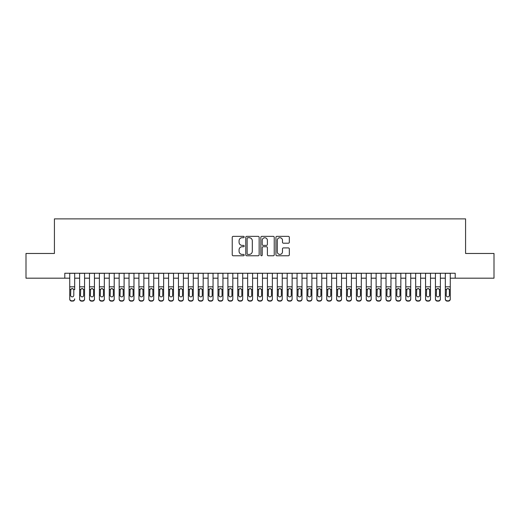 <?xml version="1.0" encoding="UTF-8"?>
<svg xmlns="http://www.w3.org/2000/svg" width="520" height="520" viewBox="0 0 520 520"><rect width="100%" height="100%" fill="white"/><g stroke="black" fill="none" stroke-linecap="round" stroke-linejoin="round"><path stroke-width="0.78" d="M244.186 237.042A0.676 0.676 0 0 0 243.51 236.359L233.201 236.359A0.969 0.969 0 0 0 232.232 237.334L232.232 254.794A0.969 0.969 0 0 0 233.201 255.769L243.51 255.769A0.676 0.676 0 0 0 244.186 255.086A0.676 0.676 0 0 0 243.51 254.41L242.171 254.41A3.107 3.107 0 0 1 239.07 251.303L239.07 249.847A3.107 3.107 0 0 1 242.171 246.74L243.51 246.74A0.676 0.676 0 0 0 244.186 246.064A0.676 0.676 0 0 0 243.51 245.381L242.171 245.381A3.107 3.107 0 0 1 239.07 242.281L239.07 240.825A3.107 3.107 0 0 1 242.171 237.718L243.51 237.718A0.676 0.676 0 0 0 244.186 237.042M288.353 243.204A0.969 0.969 0 0 0 289.322 242.229L289.322 237.334A0.969 0.969 0 0 0 288.353 236.359L276.906 236.359A0.969 0.969 0 0 0 275.938 237.334L275.938 254.794A0.969 0.969 0 0 0 276.906 255.769L288.353 255.769A0.969 0.969 0 0 0 289.322 254.794L289.322 248.879A0.969 0.969 0 0 0 288.353 247.91L283.452 247.91A0.969 0.969 0 0 0 282.483 248.879L282.483 251.81A2.594 2.594 0 0 1 279.89 254.41A2.594 2.594 0 0 1 277.29 251.81L277.29 240.318A2.594 2.594 0 0 1 279.89 237.718A2.594 2.594 0 0 1 282.483 240.318L282.483 242.229A0.969 0.969 0 0 0 283.452 243.204L288.353 243.204M64.792 278.187L26 278.187L26 253.474L54.418 253.474L54.418 218.881L465.582 218.881L465.582 253.474L494 253.474L494 278.187L455.208 278.187L455.208 273.247L64.792 273.247L64.792 278.187L69.739 278.187M259.149 237.334A0.969 0.969 0 0 0 258.18 236.359L246.733 236.359A0.969 0.969 0 0 0 245.765 237.334L245.765 254.794A0.969 0.969 0 0 0 246.733 255.769L258.18 255.769A0.969 0.969 0 0 0 259.149 254.794L259.149 237.334M261.82 236.359L273.267 236.359A0.969 0.969 0 0 1 274.235 237.334L274.235 254.794A0.969 0.969 0 0 1 273.267 255.769L268.365 255.769A0.969 0.969 0 0 1 267.397 254.794L267.397 247.715A0.969 0.969 0 0 0 266.428 246.74L263.178 246.74A0.969 0.969 0 0 0 262.21 247.715L262.21 255.086A0.676 0.676 0 0 1 261.528 255.769A0.676 0.676 0 0 1 260.851 255.086L260.851 237.334A0.969 0.969 0 0 1 261.82 236.359M74.678 278.187L79.618 278.187M84.565 278.187L89.505 278.187M94.445 278.187L99.385 278.187M104.331 278.187L109.272 278.187M114.212 278.187L119.158 278.187M124.098 278.187L129.038 278.187M133.978 278.187L138.924 278.187M143.865 278.187L148.805 278.187M153.751 278.187L158.691 278.187M163.631 278.187L168.578 278.187M173.518 278.187L178.458 278.187M183.397 278.187L188.344 278.187M193.284 278.187L198.224 278.187M203.171 278.187L208.111 278.187M213.05 278.187L217.99 278.187M222.937 278.187L227.877 278.187M232.817 278.187L237.764 278.187M242.703 278.187L247.644 278.187M252.59 278.187L257.53 278.187M262.47 278.187L267.41 278.187M272.356 278.187L277.297 278.187M282.236 278.187L287.183 278.187M292.123 278.187L297.063 278.187M302.01 278.187L306.95 278.187M311.889 278.187L316.829 278.187M321.776 278.187L326.716 278.187M331.656 278.187L336.603 278.187M341.543 278.187L346.482 278.187M351.423 278.187L356.369 278.187M361.309 278.187L366.249 278.187M371.196 278.187L376.135 278.187M381.075 278.187L386.022 278.187M390.962 278.187L395.902 278.187M400.842 278.187L405.788 278.187M410.728 278.187L415.668 278.187M420.615 278.187L425.555 278.187M430.495 278.187L435.435 278.187M440.382 278.187L445.322 278.187M450.262 278.187L455.208 278.187M247.8 237.718A0.676 0.676 0 0 0 247.124 238.4L247.124 253.728A0.676 0.676 0 0 0 247.8 254.41L249.21 254.41A3.107 3.107 0 0 0 252.311 251.303L252.311 240.825A3.107 3.107 0 0 0 249.21 237.718L247.8 237.718M267.397 240.364A2.594 2.594 0 0 0 264.803 237.77A2.594 2.594 0 0 0 262.21 240.364L262.21 244.413A0.969 0.969 0 0 0 263.178 245.381L266.428 245.381A0.969 0.969 0 0 0 267.397 244.413L267.397 240.364M69.739 273.247L69.739 298.844A1.976 1.963 -0 0 0 71.715 300.807L72.703 300.807A1.976 1.963 -0 0 0 74.678 298.844L74.678 299.156A1.976 1.963 180 0 1 72.703 301.119L72.703 300.807M74.678 289.692L74.678 273.247M73.788 295.315L73.788 290.108L73.788 295.315A1.58 1.567 180 0 1 72.209 296.887A1.58 1.567 180 0 0 73.788 295.315M70.623 295.627L70.623 295.315A1.58 1.567 180 0 0 72.209 296.887M71.383 288.756L70.623 289.985M73.034 288.756L72.209 288.522L73.612 289.38L73.788 290.108M71.715 300.807L72.703 301.119M71.715 301.119A1.976 1.963 180 0 1 69.739 299.156L69.739 298.844M69.739 289.38L70.798 289.38L70.623 295.315M70.798 289.38L72.209 288.522M79.618 289.692L79.618 298.844A1.976 1.963 0 0 0 81.594 300.807L82.582 300.807A1.976 1.963 0 0 0 84.565 298.844L84.565 299.156A1.976 1.963 180 0 1 82.582 301.119L82.582 300.807M83.674 295.315L83.674 290.108L83.674 295.315A1.58 1.567 180 0 1 82.089 296.887A1.58 1.567 180 0 0 83.674 295.315M80.509 295.627L80.509 295.315A1.58 1.567 180 0 0 82.089 296.887M81.263 288.756L80.509 289.985M82.914 288.756L82.089 288.522L83.499 289.38L83.674 290.108M89.505 289.692L89.505 298.844A1.976 1.963 0 0 0 91.481 300.807L92.469 300.807A1.976 1.963 0 0 0 94.445 298.844L94.445 299.156A1.976 1.963 180 0 1 92.469 301.119L92.469 300.807M93.555 295.315L93.555 290.108L93.555 295.315A1.58 1.567 180 0 1 91.975 296.887A1.58 1.567 180 0 0 93.555 295.315M90.395 295.627L90.395 295.315A1.58 1.567 180 0 0 91.975 296.887M91.15 288.756L90.395 289.985M92.801 288.756L91.975 288.522L93.379 289.38L93.555 290.108M99.385 289.692L99.385 298.844A1.976 1.963 0 0 0 101.367 300.807L102.356 300.807A1.976 1.963 0 0 0 104.331 298.844L104.331 299.156A1.976 1.963 180 0 1 102.356 301.119L102.356 300.807M103.441 295.315L103.441 290.108L103.441 295.315A1.58 1.567 180 0 1 101.862 296.887A1.58 1.567 180 0 0 103.441 295.315M100.276 295.627L100.276 295.315A1.58 1.567 180 0 0 101.862 296.887M101.036 288.756L100.276 289.985M102.681 288.756L101.862 288.522L103.266 289.38L103.441 290.108M109.272 289.692L109.272 298.844A1.976 1.963 0 0 0 111.248 300.807L112.236 300.807A1.976 1.963 0 0 0 114.212 298.844L114.212 299.156A1.976 1.963 180 0 1 112.236 301.119L112.236 300.807M113.321 295.315L113.321 290.108L113.321 295.315A1.58 1.567 180 0 1 111.742 296.887A1.58 1.567 180 0 0 113.321 295.315M110.162 295.627L110.162 295.315A1.58 1.567 180 0 0 111.742 296.887M110.916 288.756L110.162 289.985M112.567 288.756L111.742 288.522L113.145 289.38L113.321 290.108M84.565 273.247L84.565 299.156M79.618 273.247L79.618 299.156A1.976 1.963 180 0 0 81.594 301.119L82.582 301.119M79.618 289.38L80.684 289.38L80.509 295.315M80.684 289.38L82.089 288.522M94.445 273.247L94.445 299.156M89.505 273.247L89.505 299.156A1.976 1.963 180 0 0 91.481 301.119L92.469 301.119M89.505 289.38L90.571 289.38L90.395 295.315M90.571 289.38L91.975 288.522M104.331 273.247L104.331 299.156M99.385 273.247L99.385 299.156A1.976 1.963 180 0 0 101.367 301.119L102.356 301.119M99.385 289.38L100.451 289.38L100.276 295.315M100.451 289.38L101.862 288.522M114.212 273.247L114.212 299.156M109.272 273.247L109.272 299.156A1.976 1.963 180 0 0 111.248 301.119L112.236 301.119M109.272 289.38L110.338 289.38L110.162 295.315M110.338 289.38L111.742 288.522M119.158 289.692L119.158 298.844A1.976 1.963 0 0 0 121.134 300.807L122.122 300.807A1.976 1.963 0 0 0 124.098 298.844L124.098 299.156A1.976 1.963 180 0 1 122.122 301.119L122.122 300.807M123.208 295.315L123.208 290.108L123.208 295.315A1.58 1.567 180 0 1 121.628 296.887A1.58 1.567 180 0 0 123.208 295.315M120.042 295.627L120.042 295.315A1.58 1.567 180 0 0 121.628 296.887M120.802 288.756L120.042 289.985M122.453 288.756L121.628 288.522L123.032 289.38L123.208 290.108M124.098 273.247L124.098 299.156M119.158 273.247L119.158 299.156A1.976 1.963 180 0 0 121.134 301.119L122.122 301.119M119.158 289.38L120.218 289.38L120.042 295.315M120.218 289.38L121.628 288.522M129.038 289.692L129.038 298.844A1.976 1.963 0 0 0 131.014 300.807L132.002 300.807A1.976 1.963 0 0 0 133.978 298.844L133.978 299.156A1.976 1.963 180 0 1 132.002 301.119L132.002 300.807M133.094 295.315L133.094 290.108L133.094 295.315A1.58 1.567 180 0 1 131.508 296.887A1.58 1.567 180 0 0 133.094 295.315M129.928 295.627L129.928 295.315A1.58 1.567 180 0 0 131.508 296.887M130.683 288.756L129.928 289.985M132.334 288.756L131.508 288.522L132.919 289.38L133.094 290.108M133.978 273.247L133.978 299.156M129.038 273.247L129.038 299.156A1.976 1.963 180 0 0 131.014 301.119L132.002 301.119M129.038 289.38L130.104 289.38L129.928 295.315M130.104 289.38L131.508 288.522M138.924 289.692L138.924 298.844A1.976 1.963 0 0 0 140.901 300.807L141.888 300.807A1.976 1.963 0 0 0 143.865 298.844L143.865 299.156A1.976 1.963 180 0 1 141.888 301.119L141.888 300.807M142.974 295.315L142.974 290.108L142.974 295.315A1.58 1.567 180 0 1 141.394 296.887A1.58 1.567 180 0 0 142.974 295.315M139.815 295.627L139.815 295.315A1.58 1.567 180 0 0 141.394 296.887M140.569 288.756L139.815 289.985M142.22 288.756L141.394 288.522L142.798 289.38L142.974 290.108M143.865 273.247L143.865 299.156M138.924 273.247L138.924 299.156A1.976 1.963 180 0 0 140.901 301.119L141.888 301.119M138.924 289.38L139.99 289.38L139.815 295.315M139.99 289.38L141.394 288.522M148.805 289.692L148.805 298.844A1.976 1.963 0 0 0 150.781 300.807L151.775 300.807A1.976 1.963 0 0 0 153.751 298.844L153.751 299.156A1.976 1.963 180 0 1 151.775 301.119L151.775 300.807M152.861 295.315L152.861 290.108L152.861 295.315A1.58 1.567 180 0 1 151.274 296.887A1.58 1.567 180 0 0 152.861 295.315M149.695 295.627L149.695 295.315A1.58 1.567 180 0 0 151.274 296.887M150.456 288.756L149.695 289.985M152.1 288.756L151.274 288.522L152.685 289.38L152.861 290.108M153.751 273.247L153.751 299.156M148.805 273.247L148.805 299.156A1.976 1.963 180 0 0 150.781 301.119L151.775 301.119M148.805 289.38L149.87 289.38L149.695 295.315M149.87 289.38L151.274 288.522M158.691 289.692L158.691 298.844A1.976 1.963 0 0 0 160.667 300.807L161.655 300.807A1.976 1.963 0 0 0 163.631 298.844L163.631 299.156A1.976 1.963 180 0 1 161.655 301.119L161.655 300.807M162.74 295.315L162.74 290.108L162.74 295.315A1.58 1.567 180 0 1 161.161 296.887A1.58 1.567 180 0 0 162.74 295.315M159.582 295.627L159.582 295.315A1.58 1.567 180 0 0 161.161 296.887M160.335 288.756L159.582 289.985M161.987 288.756L161.161 288.522L162.565 289.38L162.74 290.108M168.578 289.692L168.578 298.844A1.976 1.963 0 0 0 170.553 300.807L171.542 300.807A1.976 1.963 0 0 0 173.518 298.844L173.518 299.156A1.976 1.963 180 0 1 171.542 301.119L171.542 300.807M172.627 295.315L172.627 290.108L172.627 295.315A1.58 1.567 180 0 1 171.047 296.887A1.58 1.567 180 0 0 172.627 295.315M169.462 295.627L169.462 295.315A1.58 1.567 180 0 0 171.047 296.887M170.222 288.756L169.462 289.985M171.873 288.756L171.047 288.522L172.452 289.38L172.627 290.108M178.458 289.692L178.458 298.844A1.976 1.963 0 0 0 180.433 300.807L181.422 300.807A1.976 1.963 0 0 0 183.397 298.844L183.397 299.156A1.976 1.963 180 0 1 181.422 301.119L181.422 300.807M182.514 295.315L182.514 290.108L182.514 295.315A1.58 1.567 180 0 1 180.928 296.887A1.58 1.567 180 0 0 182.514 295.315M179.348 295.627L179.348 295.315A1.58 1.567 180 0 0 180.928 296.887M180.102 288.756L179.348 289.985M181.753 288.756L180.928 288.522L182.338 289.38L182.514 290.108M188.344 289.692L188.344 298.844A1.976 1.963 0 0 0 190.32 300.807L191.308 300.807A1.976 1.963 0 0 0 193.284 298.844L193.284 299.156A1.976 1.963 180 0 1 191.308 301.119L191.308 300.807M192.394 295.315L192.394 290.108L192.394 295.315A1.58 1.567 180 0 1 190.814 296.887A1.58 1.567 180 0 0 192.394 295.315M189.234 295.627L189.234 295.315A1.58 1.567 180 0 0 190.814 296.887M189.989 288.756L189.234 289.985M191.639 288.756L190.814 288.522L192.218 289.38L192.394 290.108M198.224 289.692L198.224 298.844A1.976 1.963 0 0 0 200.2 300.807L201.188 300.807A1.976 1.963 0 0 0 203.171 298.844L203.171 299.156A1.976 1.963 180 0 1 201.188 301.119L201.188 300.807M202.28 295.315L202.28 290.108L202.28 295.315A1.58 1.567 180 0 1 200.694 296.887A1.58 1.567 180 0 0 202.28 295.315M199.114 295.627L199.114 295.315A1.58 1.567 180 0 0 200.694 296.887M199.875 288.756L199.114 289.985M201.519 288.756L200.694 288.522L202.105 289.38L202.28 290.108M208.111 289.692L208.111 298.844A1.976 1.963 0 0 0 210.087 300.807L211.075 300.807A1.976 1.963 0 0 0 213.05 298.844L213.05 299.156A1.976 1.963 180 0 1 211.075 301.119L211.075 300.807M212.16 295.315L212.16 290.108L212.16 295.315A1.58 1.567 180 0 1 210.581 296.887A1.58 1.567 180 0 0 212.16 295.315M209.001 295.627L209.001 295.315A1.58 1.567 180 0 0 210.581 296.887M209.755 288.756L209.001 289.985M211.406 288.756L210.581 288.522L211.984 289.38L212.16 290.108M217.99 289.692L217.99 298.844A1.976 1.963 0 0 0 219.973 300.807L220.961 300.807A1.976 1.963 0 0 0 222.937 298.844L222.937 299.156A1.976 1.963 180 0 1 220.961 301.119L220.961 300.807M222.047 295.315L222.047 290.108L222.047 295.315A1.58 1.567 180 0 1 220.467 296.887A1.58 1.567 180 0 0 222.047 295.315M218.881 295.627L218.881 295.315A1.58 1.567 180 0 0 220.467 296.887M219.642 288.756L218.881 289.985M221.292 288.756L220.467 288.522L221.871 289.38L222.047 290.108M227.877 289.692L227.877 298.844A1.976 1.963 0 0 0 229.853 300.807L230.841 300.807A1.976 1.963 0 0 0 232.817 298.844L232.817 299.156A1.976 1.963 180 0 1 230.841 301.119L230.841 300.807M231.933 295.315L231.933 290.108L231.933 295.315A1.58 1.567 180 0 1 230.347 296.887A1.58 1.567 180 0 0 231.933 295.315M228.768 295.627L228.768 295.315A1.58 1.567 180 0 0 230.347 296.887M229.522 288.756L228.768 289.985M231.172 288.756L230.347 288.522L231.758 289.38L231.933 290.108M237.764 289.692L237.764 298.844A1.976 1.963 0 0 0 239.739 300.807L240.728 300.807A1.976 1.963 0 0 0 242.703 298.844L242.703 299.156A1.976 1.963 180 0 1 240.728 301.119L240.728 300.807M241.813 295.315L241.813 290.108L241.813 295.315A1.58 1.567 180 0 1 240.233 296.887A1.58 1.567 180 0 0 241.813 295.315M238.654 295.627L238.654 295.315A1.58 1.567 180 0 0 240.233 296.887M239.408 288.756L238.654 289.985M241.059 288.756L240.233 288.522L241.638 289.38L241.813 290.108M247.644 289.692L247.644 298.844A1.976 1.963 0 0 0 249.619 300.807L250.608 300.807A1.976 1.963 0 0 0 252.59 298.844L252.59 299.156A1.976 1.963 180 0 1 250.608 301.119L250.608 300.807M251.7 295.315L251.7 290.108L251.7 295.315A1.58 1.567 180 0 1 250.114 296.887A1.58 1.567 180 0 0 251.7 295.315M248.534 295.627L248.534 295.315A1.58 1.567 180 0 0 250.114 296.887M249.288 288.756L248.534 289.985M250.939 288.756L250.114 288.522L251.524 289.38L251.7 290.108M257.53 289.692L257.53 298.844A1.976 1.963 0 0 0 259.506 300.807L260.494 300.807A1.976 1.963 0 0 0 262.47 298.844L262.47 299.156A1.976 1.963 180 0 1 260.494 301.119L260.494 300.807M261.579 295.315L261.579 290.108L261.579 295.315A1.58 1.567 180 0 1 260 296.887A1.58 1.567 180 0 0 261.579 295.315M258.421 295.627L258.421 295.315A1.58 1.567 180 0 0 260 296.887M259.175 288.756L258.421 289.985M260.825 288.756L260 288.522L261.404 289.38L261.579 290.108M267.41 289.692L267.41 298.844A1.976 1.963 0 0 0 269.392 300.807L270.381 300.807A1.976 1.963 0 0 0 272.356 298.844L272.356 299.156A1.976 1.963 180 0 1 270.381 301.119L270.381 300.807M271.466 295.315L271.466 290.108L271.466 295.315A1.58 1.567 180 0 1 269.887 296.887A1.58 1.567 180 0 0 271.466 295.315M268.3 295.627L268.3 295.315A1.58 1.567 180 0 0 269.887 296.887M269.061 288.756L268.3 289.985M270.712 288.756L269.887 288.522L271.291 289.38L271.466 290.108M163.631 273.247L163.631 299.156M158.691 273.247L158.691 299.156A1.976 1.963 180 0 0 160.667 301.119L161.655 301.119M158.691 289.38L159.757 289.38L159.582 295.315M159.757 289.38L161.161 288.522M173.518 273.247L173.518 299.156M168.578 273.247L168.578 299.156A1.976 1.963 180 0 0 170.553 301.119L171.542 301.119M168.578 289.38L169.637 289.38L169.462 295.315M169.637 289.38L171.047 288.522M183.397 273.247L183.397 299.156M178.458 273.247L178.458 299.156A1.976 1.963 180 0 0 180.433 301.119L181.422 301.119M178.458 289.38L179.524 289.38L179.348 295.315M179.524 289.38L180.928 288.522M193.284 273.247L193.284 299.156M188.344 273.247L188.344 299.156A1.976 1.963 180 0 0 190.32 301.119L191.308 301.119M188.344 289.38L189.41 289.38L189.234 295.315M189.41 289.38L190.814 288.522M203.171 273.247L203.171 299.156M198.224 273.247L198.224 299.156A1.976 1.963 180 0 0 200.2 301.119L201.188 301.119M198.224 289.38L199.29 289.38L199.114 295.315M199.29 289.38L200.694 288.522M213.05 273.247L213.05 299.156M208.111 273.247L208.111 299.156A1.976 1.963 180 0 0 210.087 301.119L211.075 301.119M208.111 289.38L209.177 289.38L209.001 295.315M209.177 289.38L210.581 288.522M222.937 273.247L222.937 299.156M217.99 273.247L217.99 299.156A1.976 1.963 180 0 0 219.973 301.119L220.961 301.119M217.99 289.38L219.056 289.38L218.881 295.315M219.056 289.38L220.467 288.522M232.817 273.247L232.817 299.156M227.877 273.247L227.877 299.156A1.976 1.963 180 0 0 229.853 301.119L230.841 301.119M227.877 289.38L228.943 289.38L228.768 295.315M228.943 289.38L230.347 288.522M242.703 273.247L242.703 299.156M237.764 273.247L237.764 299.156A1.976 1.963 180 0 0 239.739 301.119L240.728 301.119M237.764 289.38L238.823 289.38L238.654 295.315M238.823 289.38L240.233 288.522M252.59 273.247L252.59 299.156M247.644 273.247L247.644 299.156A1.976 1.963 180 0 0 249.619 301.119L250.608 301.119M247.644 289.38L248.709 289.38L248.534 295.315M248.709 289.38L250.114 288.522M262.47 273.247L262.47 299.156M257.53 273.247L257.53 299.156A1.976 1.963 180 0 0 259.506 301.119L260.494 301.119M257.53 289.38L258.596 289.38L258.421 295.315M258.596 289.38L260 288.522M272.356 273.247L272.356 299.156M267.41 273.247L267.41 299.156A1.976 1.963 180 0 0 269.392 301.119L270.381 301.119M267.41 289.38L268.476 289.38L268.3 295.315M268.476 289.38L269.887 288.522M277.297 289.692L277.297 298.844A1.976 1.963 0 0 0 279.272 300.807L280.261 300.807A1.976 1.963 0 0 0 282.236 298.844L282.236 299.156A1.976 1.963 180 0 1 280.261 301.119L280.261 300.807M281.346 295.315L281.346 290.108L281.346 295.315A1.58 1.567 180 0 1 279.767 296.887A1.58 1.567 180 0 0 281.346 295.315M278.187 295.627L278.187 295.315A1.58 1.567 180 0 0 279.767 296.887M278.941 288.756L278.187 289.985M280.592 288.756L279.767 288.522L281.177 289.38L281.346 290.108M287.183 289.692L287.183 298.844A1.976 1.963 0 0 0 289.159 300.807L290.147 300.807A1.976 1.963 0 0 0 292.123 298.844L292.123 299.156A1.976 1.963 180 0 1 290.147 301.119L290.147 300.807M291.233 295.315L291.233 290.108L291.233 295.315A1.58 1.567 180 0 1 289.653 296.887A1.58 1.567 180 0 0 291.233 295.315M288.067 295.627L288.067 295.315A1.58 1.567 180 0 0 289.653 296.887M288.828 288.756L288.067 289.985M290.478 288.756L289.653 288.522L291.057 289.38L291.233 290.108M297.063 289.692L297.063 298.844A1.976 1.963 0 0 0 299.039 300.807L300.027 300.807A1.976 1.963 0 0 0 302.01 298.844L302.01 299.156A1.976 1.963 180 0 1 300.027 301.119L300.027 300.807M301.119 295.315L301.119 290.108L301.119 295.315A1.58 1.567 180 0 1 299.533 296.887A1.58 1.567 180 0 0 301.119 295.315M297.954 295.627L297.954 295.315A1.58 1.567 180 0 0 299.533 296.887M298.708 288.756L297.954 289.985M300.358 288.756L299.533 288.522L300.944 289.38L301.119 290.108M306.95 289.692L306.95 298.844A1.976 1.963 0 0 0 308.925 300.807L309.913 300.807A1.976 1.963 0 0 0 311.889 298.844L311.889 299.156A1.976 1.963 180 0 1 309.913 301.119L309.913 300.807M310.999 295.315L310.999 290.108L310.999 295.315A1.58 1.567 180 0 1 309.419 296.887A1.58 1.567 180 0 0 310.999 295.315M307.84 295.627L307.84 295.315A1.58 1.567 180 0 0 309.419 296.887M308.594 288.756L307.84 289.985M310.245 288.756L309.419 288.522L310.824 289.38L310.999 290.108M282.236 273.247L282.236 299.156M277.297 273.247L277.297 299.156A1.976 1.963 180 0 0 279.272 301.119L280.261 301.119M277.297 289.38L278.363 289.38L278.187 295.315M278.363 289.38L279.767 288.522M292.123 273.247L292.123 299.156M287.183 273.247L287.183 299.156A1.976 1.963 180 0 0 289.159 301.119L290.147 301.119M287.183 289.38L288.243 289.38L288.067 295.315M288.243 289.38L289.653 288.522M302.01 273.247L302.01 299.156M297.063 273.247L297.063 299.156A1.976 1.963 180 0 0 299.039 301.119L300.027 301.119M297.063 289.38L298.129 289.38L297.954 295.315M298.129 289.38L299.533 288.522M311.889 273.247L311.889 299.156M306.95 273.247L306.95 299.156A1.976 1.963 180 0 0 308.925 301.119L309.913 301.119M306.95 289.38L308.016 289.38L307.84 295.315M308.016 289.38L309.419 288.522M316.829 289.692L316.829 298.844A1.976 1.963 0 0 0 318.812 300.807L319.8 300.807A1.976 1.963 0 0 0 321.776 298.844L321.776 299.156A1.976 1.963 180 0 1 319.8 301.119L319.8 300.807M320.886 295.315L320.886 290.108L320.886 295.315A1.58 1.567 180 0 1 319.306 296.887A1.58 1.567 180 0 0 320.886 295.315M317.72 295.627L317.72 295.315A1.58 1.567 180 0 0 319.306 296.887M318.481 288.756L317.72 289.985M320.125 288.756L319.306 288.522L320.71 289.38L320.886 290.108M321.776 273.247L321.776 299.156M316.829 273.247L316.829 299.156A1.976 1.963 180 0 0 318.812 301.119L319.8 301.119M316.829 289.38L317.896 289.38L317.72 295.315M317.896 289.38L319.306 288.522M326.716 289.692L326.716 298.844A1.976 1.963 0 0 0 328.692 300.807L329.68 300.807A1.976 1.963 0 0 0 331.656 298.844L331.656 299.156A1.976 1.963 180 0 1 329.68 301.119L329.68 300.807M330.766 295.315L330.766 290.108L330.766 295.315A1.58 1.567 180 0 1 329.186 296.887A1.58 1.567 180 0 0 330.766 295.315M327.606 295.627L327.606 295.315A1.58 1.567 180 0 0 329.186 296.887M328.361 288.756L327.606 289.985M330.012 288.756L329.186 288.522L330.59 289.38L330.766 290.108M331.656 273.247L331.656 299.156M326.716 273.247L326.716 299.156A1.976 1.963 180 0 0 328.692 301.119L329.68 301.119M326.716 289.38L327.782 289.38L327.606 295.315M327.782 289.38L329.186 288.522M336.603 289.692L336.603 298.844A1.976 1.963 0 0 0 338.579 300.807L339.567 300.807A1.976 1.963 0 0 0 341.543 298.844L341.543 299.156A1.976 1.963 180 0 1 339.567 301.119L339.567 300.807M340.652 295.315L340.652 290.108L340.652 295.315A1.58 1.567 180 0 1 339.072 296.887A1.58 1.567 180 0 0 340.652 295.315M337.487 295.627L337.487 295.315A1.58 1.567 180 0 0 339.072 296.887M338.247 288.756L337.487 289.985M339.898 288.756L339.072 288.522L340.476 289.38L340.652 290.108M341.543 273.247L341.543 299.156M336.603 273.247L336.603 299.156A1.976 1.963 180 0 0 338.579 301.119L339.567 301.119M336.603 289.38L337.662 289.38L337.487 295.315M337.662 289.38L339.072 288.522M346.482 289.692L346.482 298.844A1.976 1.963 0 0 0 348.459 300.807L349.447 300.807A1.976 1.963 0 0 0 351.423 298.844L351.423 299.156A1.976 1.963 180 0 1 349.447 301.119L349.447 300.807M350.538 295.315L350.538 290.108L350.538 295.315A1.58 1.567 180 0 1 348.953 296.887A1.58 1.567 180 0 0 350.538 295.315M347.373 295.627L347.373 295.315A1.58 1.567 180 0 0 348.953 296.887M348.127 288.756L347.373 289.985M349.778 288.756L348.953 288.522L350.363 289.38L350.538 290.108M351.423 273.247L351.423 299.156M346.482 273.247L346.482 299.156A1.976 1.963 180 0 0 348.459 301.119L349.447 301.119M346.482 289.38L347.549 289.38L347.373 295.315M347.549 289.38L348.953 288.522M356.369 289.692L356.369 298.844A1.976 1.963 0 0 0 358.345 300.807L359.333 300.807A1.976 1.963 0 0 0 361.309 298.844L361.309 299.156A1.976 1.963 180 0 1 359.333 301.119L359.333 300.807M360.418 295.315L360.418 290.108L360.418 295.315A1.58 1.567 180 0 1 358.839 296.887A1.58 1.567 180 0 0 360.418 295.315M357.26 295.627L357.26 295.315A1.58 1.567 180 0 0 358.839 296.887M358.013 288.756L357.26 289.985M359.665 288.756L358.839 288.522L360.243 289.38L360.418 290.108M361.309 273.247L361.309 299.156M356.369 273.247L356.369 299.156A1.976 1.963 180 0 0 358.345 301.119L359.333 301.119M356.369 289.38L357.435 289.38L357.26 295.315M357.435 289.38L358.839 288.522M366.249 289.692L366.249 298.844A1.976 1.963 0 0 0 368.225 300.807L369.219 300.807A1.976 1.963 0 0 0 371.196 298.844L371.196 299.156A1.976 1.963 180 0 1 369.219 301.119L369.219 300.807M370.305 295.315L370.305 290.108L370.305 295.315A1.58 1.567 180 0 1 368.726 296.887A1.58 1.567 180 0 0 370.305 295.315M367.14 295.627L367.14 295.315A1.58 1.567 180 0 0 368.726 296.887M367.9 288.756L367.14 289.985M369.544 288.756L368.726 288.522L370.13 289.38L370.305 290.108M371.196 273.247L371.196 299.156M366.249 273.247L366.249 299.156A1.976 1.963 180 0 0 368.225 301.119L369.219 301.119M366.249 289.38L367.315 289.38L367.14 295.315M367.315 289.38L368.726 288.522M376.135 289.692L376.135 298.844A1.976 1.963 0 0 0 378.112 300.807L379.1 300.807A1.976 1.963 0 0 0 381.075 298.844L381.075 299.156A1.976 1.963 180 0 1 379.1 301.119L379.1 300.807M380.185 295.315L380.185 290.108L380.185 295.315A1.58 1.567 180 0 1 378.606 296.887A1.58 1.567 180 0 0 380.185 295.315M377.026 295.627L377.026 295.315A1.58 1.567 180 0 0 378.606 296.887M377.78 288.756L377.026 289.985M379.431 288.756L378.606 288.522L380.01 289.38L380.185 290.108M381.075 273.247L381.075 299.156M376.135 273.247L376.135 299.156A1.976 1.963 180 0 0 378.112 301.119L379.1 301.119M376.135 289.38L377.201 289.38L377.026 295.315M377.201 289.38L378.606 288.522M386.022 289.692L386.022 298.844A1.976 1.963 0 0 0 387.998 300.807L388.986 300.807A1.976 1.963 0 0 0 390.962 298.844L390.962 299.156A1.976 1.963 180 0 1 388.986 301.119L388.986 300.807M390.072 295.315L390.072 290.108L390.072 295.315A1.58 1.567 180 0 1 388.492 296.887A1.58 1.567 180 0 0 390.072 295.315M386.906 295.627L386.906 295.315A1.58 1.567 180 0 0 388.492 296.887M387.666 288.756L386.906 289.985M389.318 288.756L388.492 288.522L389.896 289.38L390.072 290.108M390.962 273.247L390.962 299.156M386.022 273.247L386.022 299.156A1.976 1.963 180 0 0 387.998 301.119L388.986 301.119M386.022 289.38L387.082 289.38L386.906 295.315M387.082 289.38L388.492 288.522M395.902 289.692L395.902 298.844A1.976 1.963 0 0 0 397.878 300.807L398.866 300.807A1.976 1.963 0 0 0 400.842 298.844L400.842 299.156A1.976 1.963 180 0 1 398.866 301.119L398.866 300.807M399.958 295.315L399.958 290.108L399.958 295.315A1.58 1.567 180 0 1 398.372 296.887A1.58 1.567 180 0 0 399.958 295.315M396.793 295.627L396.793 295.315A1.58 1.567 180 0 0 398.372 296.887M397.547 288.756L396.793 289.985M399.197 288.756L398.372 288.522L399.782 289.38L399.958 290.108M400.842 273.247L400.842 299.156M395.902 273.247L395.902 299.156A1.976 1.963 180 0 0 397.878 301.119L398.866 301.119M395.902 289.38L396.968 289.38L396.793 295.315M396.968 289.38L398.372 288.522M405.788 289.692L405.788 298.844A1.976 1.963 0 0 0 407.765 300.807L408.753 300.807A1.976 1.963 0 0 0 410.728 298.844L410.728 299.156A1.976 1.963 180 0 1 408.753 301.119L408.753 300.807M409.838 295.315L409.838 290.108L409.838 295.315A1.58 1.567 180 0 1 408.259 296.887A1.58 1.567 180 0 0 409.838 295.315M406.679 295.627L406.679 295.315A1.58 1.567 180 0 0 408.259 296.887M407.433 288.756L406.679 289.985M409.084 288.756L408.259 288.522L409.663 289.38L409.838 290.108M410.728 273.247L410.728 299.156M405.788 273.247L405.788 299.156A1.976 1.963 180 0 0 407.765 301.119L408.753 301.119M405.788 289.38L406.854 289.38L406.679 295.315M406.854 289.38L408.259 288.522M415.668 289.692L415.668 298.844A1.976 1.963 0 0 0 417.644 300.807L418.632 300.807A1.976 1.963 0 0 0 420.615 298.844L420.615 299.156A1.976 1.963 180 0 1 418.632 301.119L418.632 300.807M419.725 295.315L419.725 290.108L419.725 295.315A1.58 1.567 180 0 1 418.138 296.887A1.58 1.567 180 0 0 419.725 295.315M416.559 295.627L416.559 295.315A1.58 1.567 180 0 0 418.138 296.887M417.32 288.756L416.559 289.985M418.964 288.756L418.138 288.522L419.549 289.38L419.725 290.108M420.615 273.247L420.615 299.156M415.668 273.247L415.668 299.156A1.976 1.963 180 0 0 417.644 301.119L418.632 301.119M415.668 289.38L416.735 289.38L416.559 295.315M416.735 289.38L418.138 288.522M425.555 289.692L425.555 298.844A1.976 1.963 0 0 0 427.531 300.807L428.519 300.807A1.976 1.963 0 0 0 430.495 298.844L430.495 299.156A1.976 1.963 180 0 1 428.519 301.119L428.519 300.807M429.604 295.315L429.604 290.108L429.604 295.315A1.58 1.567 180 0 1 428.025 296.887A1.58 1.567 180 0 0 429.604 295.315M426.446 295.627L426.446 295.315A1.58 1.567 180 0 0 428.025 296.887M427.2 288.756L426.446 289.985M428.851 288.756L428.025 288.522L429.429 289.38L429.604 290.108M430.495 273.247L430.495 299.156M425.555 273.247L425.555 299.156A1.976 1.963 180 0 0 427.531 301.119L428.519 301.119M425.555 289.38L426.621 289.38L426.446 295.315M426.621 289.38L428.025 288.522M435.435 289.692L435.435 298.844A1.976 1.963 0 0 0 437.418 300.807L438.406 300.807A1.976 1.963 0 0 0 440.382 298.844L440.382 299.156A1.976 1.963 180 0 1 438.406 301.119L438.406 300.807M439.491 295.315L439.491 290.108L439.491 295.315A1.58 1.567 180 0 1 437.912 296.887A1.58 1.567 180 0 0 439.491 295.315M436.325 295.627L436.325 295.315A1.58 1.567 180 0 0 437.912 296.887M437.086 288.756L436.325 289.985M438.737 288.756L437.912 288.522L439.316 289.38L439.491 290.108M440.382 273.247L440.382 299.156M435.435 273.247L435.435 299.156A1.976 1.963 180 0 0 437.418 301.119L438.406 301.119M435.435 289.38L436.501 289.38L436.325 295.315M436.501 289.38L437.912 288.522M445.322 289.692L445.322 298.844A1.976 1.963 0 0 0 447.298 300.807L448.286 300.807A1.976 1.963 0 0 0 450.262 298.844L450.262 299.156A1.976 1.963 180 0 1 448.286 301.119L448.286 300.807M449.378 295.315L449.378 290.108L449.378 295.315A1.58 1.567 180 0 1 447.791 296.887A1.58 1.567 180 0 0 449.378 295.315M446.212 295.627L446.212 295.315A1.58 1.567 180 0 0 447.791 296.887M446.966 288.756L446.212 289.985M448.617 288.756L447.791 288.522L449.202 289.38L449.378 290.108M450.262 273.247L450.262 299.156M445.322 273.247L445.322 299.156A1.976 1.963 180 0 0 447.298 301.119L448.286 301.119M445.322 289.38L446.387 289.38L446.212 295.315M446.387 289.38L447.791 288.522M73.612 289.38L74.678 289.38M69.739 286.825L74.678 286.825M69.739 273.312L74.678 273.312M83.499 289.38L84.565 289.38M79.618 286.825L84.565 286.825M79.618 273.312L84.565 273.312M93.379 289.38L94.445 289.38M89.505 286.825L94.445 286.825M89.505 273.312L94.445 273.312M103.266 289.38L104.331 289.38M99.385 286.825L104.331 286.825M99.385 273.312L104.331 273.312M113.145 289.38L114.212 289.38M109.272 286.825L114.212 286.825M109.272 273.312L114.212 273.312M123.032 289.38L124.098 289.38M119.158 286.825L124.098 286.825M119.158 273.312L124.098 273.312M132.919 289.38L133.978 289.38M129.038 286.825L133.978 286.825M129.038 273.312L133.978 273.312M142.798 289.38L143.865 289.38M138.924 286.825L143.865 286.825M138.924 273.312L143.865 273.312M152.685 289.38L153.751 289.38M148.805 286.825L153.751 286.825M148.805 273.312L153.751 273.312M162.565 289.38L163.631 289.38M158.691 286.825L163.631 286.825M158.691 273.312L163.631 273.312M172.452 289.38L173.518 289.38M168.578 286.825L173.518 286.825M168.578 273.312L173.518 273.312M182.338 289.38L183.397 289.38M178.458 286.825L183.397 286.825M178.458 273.312L183.397 273.312M192.218 289.38L193.284 289.38M188.344 286.825L193.284 286.825M188.344 273.312L193.284 273.312M202.105 289.38L203.171 289.38M198.224 286.825L203.171 286.825M198.224 273.312L203.171 273.312M211.984 289.38L213.05 289.38M208.111 286.825L213.05 286.825M208.111 273.312L213.05 273.312M221.871 289.38L222.937 289.38M217.99 286.825L222.937 286.825M217.99 273.312L222.937 273.312M231.758 289.38L232.817 289.38M227.877 286.825L232.817 286.825M227.877 273.312L232.817 273.312M241.638 289.38L242.703 289.38M237.764 286.825L242.703 286.825M237.764 273.312L242.703 273.312M251.524 289.38L252.59 289.38M247.644 286.825L252.59 286.825M247.644 273.312L252.59 273.312M261.404 289.38L262.47 289.38M257.53 286.825L262.47 286.825M257.53 273.312L262.47 273.312M271.291 289.38L272.356 289.38M267.41 286.825L272.356 286.825M267.41 273.312L272.356 273.312M281.177 289.38L282.236 289.38M277.297 286.825L282.236 286.825M277.297 273.312L282.236 273.312M291.057 289.38L292.123 289.38M287.183 286.825L292.123 286.825M287.183 273.312L292.123 273.312M300.944 289.38L302.01 289.38M297.063 286.825L302.01 286.825M297.063 273.312L302.01 273.312M310.824 289.38L311.889 289.38M306.95 286.825L311.889 286.825M306.95 273.312L311.889 273.312M320.71 289.38L321.776 289.38M316.829 286.825L321.776 286.825M316.829 273.312L321.776 273.312M330.59 289.38L331.656 289.38M326.716 286.825L331.656 286.825M326.716 273.312L331.656 273.312M340.476 289.38L341.543 289.38M336.603 286.825L341.543 286.825M336.603 273.312L341.543 273.312M350.363 289.38L351.423 289.38M346.482 286.825L351.423 286.825M346.482 273.312L351.423 273.312M360.243 289.38L361.309 289.38M356.369 286.825L361.309 286.825M356.369 273.312L361.309 273.312M370.13 289.38L371.196 289.38M366.249 286.825L371.196 286.825M366.249 273.312L371.196 273.312M380.01 289.38L381.075 289.38M376.135 286.825L381.075 286.825M376.135 273.312L381.075 273.312M389.896 289.38L390.962 289.38M386.022 286.825L390.962 286.825M386.022 273.312L390.962 273.312M399.782 289.38L400.842 289.38M395.902 286.825L400.842 286.825M395.902 273.312L400.842 273.312M409.663 289.38L410.728 289.38M405.788 286.825L410.728 286.825M405.788 273.312L410.728 273.312M419.549 289.38L420.615 289.38M415.668 286.825L420.615 286.825M415.668 273.312L420.615 273.312M429.429 289.38L430.495 289.38M425.555 286.825L430.495 286.825M425.555 273.312L430.495 273.312M439.316 289.38L440.382 289.38M435.435 286.825L440.382 286.825M435.435 273.312L440.382 273.312M449.202 289.38L450.262 289.38M445.322 286.825L450.262 286.825M445.322 273.312L450.262 273.312"/></g></svg>
